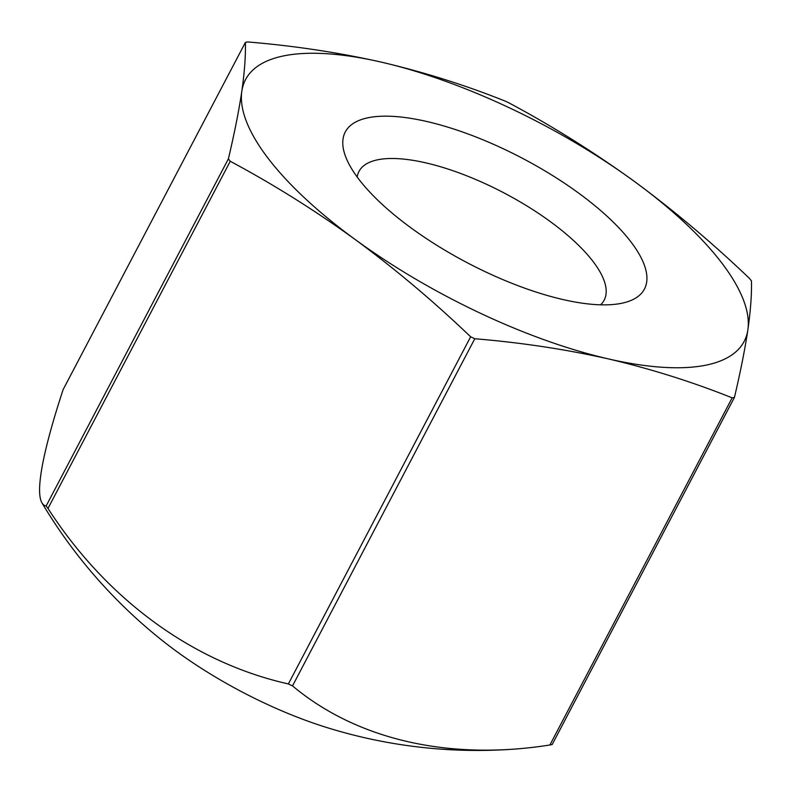 <?xml version="1.0" encoding="UTF-8"?>
<svg xmlns="http://www.w3.org/2000/svg" width="791" height="791" viewBox="0 0 791 791"><rect width="100%" height="100%" fill="white"/><g stroke="black" fill="none" stroke-linecap="round" stroke-linejoin="round"><path stroke-width="1.19" d="M732.159 397.853A323.816 113.212 -152.3 0 0 734.443 397.369C740.465 371.918 744.934 349.385 747.881 329.778A281.576 98.44 -152.3 0 1 608.398 358.906C651.191 368.962 692.441 381.944 732.159 397.853L549.903 744.993A421.425 315.263 -37.4 0 1 515.188 749.047A421.425 315.263 -37.4 0 1 292.522 685.896L474.778 338.746C520.854 342.543 565.397 349.266 608.398 358.906A281.576 98.44 -152.3 0 1 355.367 239.643C315.233 210.584 273.528 184.451 230.25 161.275L47.994 508.425A323.816 113.212 -152.3 0 1 46.135 505.993A421.425 48.221 115.2 0 1 41.943 502.839A421.425 48.221 115.2 0 1 63.132 389.577L245.388 42.437C245.734 55.775 244.548 72.05 241.819 91.252C238.882 110.859 234.403 133.382 228.391 158.843L46.135 505.993M245.388 42.437A323.816 113.212 -152.3 0 1 247.672 41.953C293.748 45.749 338.291 52.473 381.302 62.123A281.576 98.44 -152.3 0 1 634.323 181.386C594.189 152.317 552.484 126.194 509.206 103.018A323.816 113.212 -152.3 0 0 505.063 101.06C465.345 85.151 424.085 72.179 381.302 62.123A281.576 98.44 -152.3 0 0 241.819 91.252A281.576 98.44 -152.3 0 0 355.367 239.643C395.401 269.167 433.824 301.549 470.635 336.788L288.379 683.938A421.425 363.484 78.2 0 1 47.994 508.425M634.323 181.386C674.357 210.9 712.78 243.282 749.591 278.531A323.816 113.212 -152.3 0 1 751.45 280.963C751.796 294.311 750.6 310.576 747.881 329.778A281.576 98.44 -152.3 0 0 634.323 181.386M515.188 749.047A506.843 506.843 0 0 1 327.375 727.71A197.107 68.906 -152.3 0 1 164.221 642.055A506.843 506.843 0 0 1 41.943 502.839M734.443 397.369L552.187 744.519A323.816 113.212 -152.3 0 1 549.903 744.993M292.522 685.896A323.816 113.212 -152.3 0 1 288.379 683.938M230.25 161.275A323.816 113.212 -152.3 0 1 228.391 158.843M474.778 338.746A323.816 113.212 -152.3 0 1 470.635 336.788M578.537 193.034A168.948 59.068 -152.3 0 1 623.387 302.894A168.948 59.068 -152.3 0 1 467.392 262.81A168.948 59.068 -152.3 0 1 345.825 157.172A168.948 59.068 -152.3 0 1 409.669 118.185A168.948 59.068 -152.3 0 1 578.537 193.034M357.176 177.016A138.455 48.399 -152.3 0 1 358.985 171.449A138.455 48.399 -152.3 0 1 550.15 221.49A138.455 48.399 -152.3 0 1 604.156 300.165A138.455 48.399 -152.3 0 1 600.596 304.812"/></g></svg>
